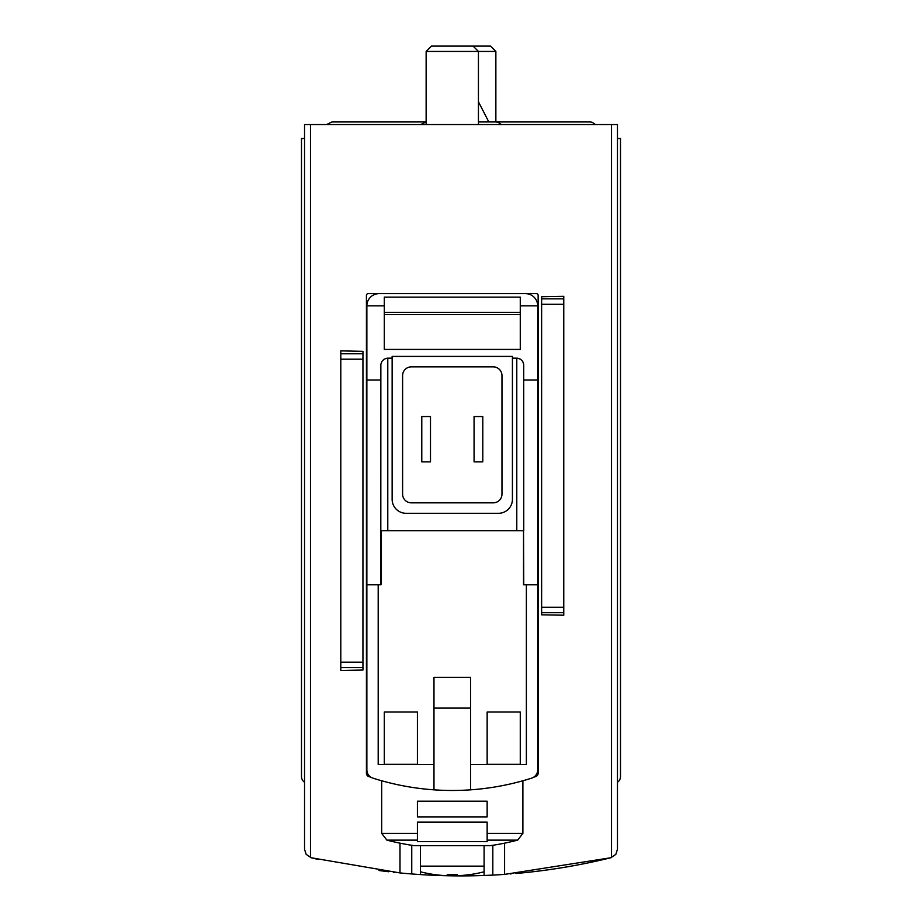 <?xml version="1.0" encoding="UTF-8"?>
<svg xmlns="http://www.w3.org/2000/svg" width="922" height="922" viewBox="0 0 922 922"><rect width="100%" height="100%" fill="white"/><g stroke="black" fill="none" stroke-linecap="round" stroke-linejoin="round"><path stroke-width="1.38" d="M420.294 874.575L411.754 873.964L411.754 845.278M317.617 859.304L317.617 859.304A627.582 627.582 0 0 1 311.175 857.748L399.987 872.927A627.582 627.582 0 0 0 411.754 873.964M484.269 875.474L492.821 875.093A627.582 627.582 0 0 0 504.588 874.39L610.825 857.748A627.582 627.582 0 0 1 515.917 873.491L515.917 873.514M511.122 873.895A627.582 627.582 0 0 1 510.212 873.964M490.965 875.185A627.582 627.582 0 0 1 413.586 874.102M394.639 872.385A627.582 627.582 0 0 1 393.452 872.258M388.658 871.739L388.658 871.716A627.582 627.582 0 0 1 379.011 870.518M399.987 872.927L399.987 843.157M504.588 874.39L504.588 843.157M611.528 124.551L611.528 857.552A8.713 8.713 0 0 1 610.825 857.748L615.827 854.371L617.463 849.289L617.463 124.551L304.537 124.551L304.537 849.289L306.173 854.371L311.175 857.748A8.713 8.713 0 0 1 310.472 857.552L310.472 124.551M563.768 612.692L563.768 296.331L541.629 296.723L541.629 614.824L563.768 615.204L563.768 612.692L541.629 612.692M340.806 667.597L340.806 350.879L362.945 351.34L362.945 670.029L340.806 670.49L340.806 667.597L362.945 667.597M617.463 782.294A6.973 6.973 0 0 0 620.506 776.531L620.506 138.496L617.463 138.496M304.537 138.496L301.494 138.496L301.494 776.531A6.973 6.973 0 0 0 304.537 782.294M420.467 874.586L420.467 845.658M484.096 875.474L484.096 845.658M533.538 777.281A266.723 266.723 0 0 0 535.74 776.566A3.492 3.492 0 0 0 538.137 773.247L538.137 295.386A1.74 1.74 0 0 0 536.397 293.645L368.166 293.645A1.74 1.74 0 0 0 366.426 295.386L366.426 773.247A3.492 3.492 0 0 0 368.823 776.566A266.723 266.723 0 0 0 371.024 777.281M426.137 124.551L426.137 51.448L495.863 51.448L495.863 121.934L478.437 121.934M426.137 51.448L431.473 46.1L490.527 46.1L495.863 51.448M420.467 871.809A128.7 128.7 0 0 0 447.228 875.704L447.228 874.609A127.605 127.605 0 0 0 457.335 874.609L457.335 875.704A128.7 128.7 0 0 0 484.096 871.809M420.467 866.138L484.096 866.138M457.335 875.704L457.335 874.609M447.228 875.704L447.228 874.609M420.686 124.551L426.137 121.934L332.001 121.934L326.549 124.551L332.001 121.934M381.028 530.726L381.028 584.767L366.864 584.767L366.864 769.847A8.713 8.713 0 0 0 372.937 778.145A261.491 261.491 0 0 0 531.637 778.145A8.713 8.713 0 0 0 537.699 769.847L537.699 584.767L523.535 584.767L523.535 530.726L380.809 530.726L380.809 584.767M470.589 789.843L470.589 677.37L433.974 677.37L433.974 789.843M520.273 712.038L520.273 764.326L487.15 764.326L487.15 712.038L520.273 712.038L520.273 764.326M417.412 712.038L417.412 764.326L384.301 764.326L384.301 712.038L417.412 712.038L417.412 764.326M487.15 833.384L487.15 841.625L417.412 841.625L417.412 822.124L487.15 822.124L487.15 840.138L487.15 833.384L522.889 833.384L522.889 780.773M417.412 840.138L417.412 833.384L417.412 840.138L386.906 840.138A261.491 261.491 0 0 0 414.197 845.658L490.377 845.658A261.491 261.491 0 0 0 517.657 840.138L522.889 833.384M417.412 833.384L381.685 833.384L381.685 780.773M417.412 816.892L417.412 801.195L487.15 801.195L487.15 816.892L417.412 816.892M378.193 584.767L378.193 764.534L433.974 764.534M523.754 584.767L523.535 530.726M470.589 708.096L433.974 708.096M520.273 314.563L384.301 314.563M384.301 312.385L520.273 312.385M520.273 305.85L520.273 297.138L384.301 297.138L384.301 349.426L520.273 349.426L520.273 305.85L537.699 305.85A12.205 12.205 0 0 0 525.505 293.645L379.069 293.645A12.205 12.205 0 0 0 366.864 305.85L384.301 305.85M366.864 305.85L366.864 584.767M380.809 379.991L366.864 379.991M392.138 358.151L386.998 358.185L384.071 359.211L381.881 361.412L380.855 364.34L380.809 530.726M512.425 356.399L392.138 356.399L392.138 499.355A13.945 13.945 0 0 0 406.083 513.3L498.479 513.3A13.945 13.945 0 0 0 512.425 499.355L512.425 356.399M523.754 530.726L523.719 364.34L522.693 361.412L520.492 359.211L517.565 358.185L512.425 358.151M537.699 584.767L537.699 379.991L523.754 379.991M537.699 379.991L537.699 305.85M470.589 764.534L526.37 764.534L526.37 584.767M501.971 375.577A8.713 8.713 0 0 0 493.247 366.864L411.316 366.864A8.713 8.713 0 0 0 402.603 375.577L402.603 494.123A8.713 8.713 0 0 0 411.316 502.836L493.247 502.836A8.713 8.713 0 0 0 501.971 494.123L501.971 375.577M482.794 461.876L474.069 461.876L474.069 416.548L482.794 416.548L482.794 461.876M430.493 416.548L421.78 416.548L421.78 461.876L430.493 461.876L430.493 416.548M487.15 712.038L487.15 764.326M384.301 712.038L384.301 764.326M492.821 875.093L492.821 845.278M563.768 298.855L541.629 298.855M563.768 304.295L541.629 304.295M563.768 607.252L541.629 607.252M340.806 353.771L362.945 353.771M340.806 359.2L362.945 359.2M340.806 662.169L362.945 662.169M387.782 358.151L387.782 530.726M516.781 358.151L516.781 530.726M487.15 840.138L517.657 840.138M478.437 124.551L478.437 51.448L473.09 46.1M589.999 121.934L592.154 122.269L595.451 124.551L592.154 122.269L589.999 121.934L495.863 121.934L498.007 122.269L501.314 124.551M478.437 101.731L488.798 121.934M381.685 833.384L386.906 840.138"/></g></svg>
